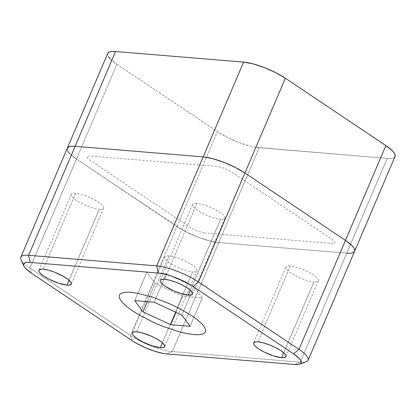 <?xml version="1.0" encoding="UTF-8"?>
<svg xmlns="http://www.w3.org/2000/svg" width="416" height="416" viewBox="0 0 416 416"><rect width="100%" height="100%" fill="white"/><g stroke="black" fill="none" stroke-linecap="round" stroke-linejoin="round"><path stroke-width="0.31" stroke-dasharray="2.08 1.56" d="M290.264 266.006A17.566 4.41 -156.9 0 0 285.953 267.056A17.566 4.41 -156.9 0 0 295.334 275.6A17.566 4.41 -156.9 0 0 313.96 281.887L283.702 352.83L313.96 281.887A17.566 4.41 -156.9 0 0 318.266 280.836A17.566 4.41 -156.9 0 0 308.885 272.293A17.566 4.41 -156.9 0 0 290.264 266.006L257.92 341.832L290.264 266.006M196.914 203.429A17.566 4.41 -156.9 0 0 192.603 204.48A17.566 4.41 -156.9 0 0 201.984 213.023A17.566 4.41 -156.9 0 0 220.61 219.31L190.351 290.254L220.61 219.31A17.566 4.41 -156.9 0 0 224.916 218.26A17.566 4.41 -156.9 0 0 215.535 209.716A17.566 4.41 -156.9 0 0 196.914 203.429L164.57 279.256L196.914 203.429M75.608 193.398A17.566 4.41 -156.9 0 0 71.302 194.449A17.566 4.41 -156.9 0 0 80.683 202.992A17.566 4.41 -156.9 0 0 99.304 209.284L69.046 280.223L99.304 209.284A17.566 4.41 -156.9 0 0 103.615 208.229A17.566 4.41 -156.9 0 0 94.234 199.685A17.566 4.41 -156.9 0 0 75.608 193.398L43.264 269.225L75.608 193.398M168.958 255.975A17.566 4.41 -156.9 0 0 164.653 257.026A17.566 4.41 -156.9 0 0 174.034 265.569A17.566 4.41 -156.9 0 0 192.655 271.861L162.396 342.8L192.655 271.861A17.566 4.41 -156.9 0 0 196.966 270.806A17.566 4.41 -156.9 0 0 187.585 262.262A17.566 4.41 -156.9 0 0 168.958 255.975L136.614 331.802L168.958 255.975M67.527 147.805L67.142 149.344L67.891 151.325L67.142 149.344L67.527 147.805M20.987 259.553A31.938 8.013 -156.9 0 0 29.957 268.07L130.489 335.462L176.982 226.46L130.489 335.462A31.938 8.013 -156.9 0 0 172.25 351.577A31.938 8.013 23.1 0 1 130.489 335.462L131.836 340.48L130.489 335.462L29.957 268.07L76.45 159.068L69.748 153.67L76.45 159.068L176.982 226.46L186.763 232.112L198.136 237.162L203.882 239.21L209.368 240.833L218.743 242.57L346.783 253.157L350.314 253.209L352.882 252.699L354.604 251.274L352.882 252.699L350.314 253.209L346.783 253.157L300.29 362.164A31.938 8.013 -156.9 0 0 306.306 361.733M204.381 232.944L197.512 231.14L190.46 227.573L89.929 160.181L87.074 157.602L86.954 156.426L89.487 155.927L217.532 166.514L224.401 168.319L231.452 171.886L331.984 239.273L334.833 241.857L334.958 243.032L332.426 243.532L204.381 232.944M110.178 58.885L116.88 64.282L76.45 159.068A31.938 8.013 23.1 0 1 67.293 148.21A31.938 8.013 -156.9 0 0 76.45 159.068L29.957 268.07L31.304 273.088L29.957 268.07A31.938 8.013 23.1 0 1 20.8 257.213M308.126 360.251A31.938 8.013 23.1 0 1 300.29 362.164L294.679 364.494L300.29 362.164L172.25 351.577L166.639 353.907L172.25 351.577L218.743 242.57L346.783 253.157A31.938 8.013 -156.9 0 0 354.619 251.248M107.723 53.425A31.938 8.013 -156.9 0 0 116.88 64.282L217.412 131.674L116.88 64.282L76.45 159.068L176.982 226.46A31.938 8.013 -156.9 0 0 218.743 242.57L346.783 253.157L300.29 362.164L172.25 351.577L218.743 242.57L346.783 253.157L387.213 158.376L390.744 158.423L393.312 157.914L395.034 156.489M76.45 159.068L181.574 229.31L186.763 232.112L198.136 237.162L209.368 240.833L218.743 242.57A31.938 8.013 23.1 0 1 176.982 226.46L217.412 131.674L227.193 137.327L238.566 142.376L249.792 146.047L254.816 147.181L387.213 158.376L259.173 147.789L218.743 242.57L259.173 147.789A31.938 8.013 -156.9 0 1 217.412 131.674L176.982 226.46L76.45 159.068M107.952 53.019L107.572 54.564L108.321 56.54M346.783 253.157L387.213 158.376A31.938 8.013 -156.9 0 0 395.049 156.463M166.343 273.806L146.89 272.199L155.116 283.426L182.796 296.265L202.249 297.872L194.022 286.645L166.343 273.806L154.216 302.24L166.343 273.806L146.89 272.199L155.116 283.426L182.796 296.265L202.249 297.872L194.022 286.645L166.343 273.806M181.896 315.078L194.022 286.645L181.896 315.078M190.117 326.31L202.249 297.872L190.117 326.31M175.947 312.322L182.796 296.265L175.947 312.322M147.332 301.673L155.116 283.426L147.332 301.673M134.763 300.633L146.89 272.199L134.763 300.633M285.953 267.056L253.609 342.883M192.603 204.48L160.259 280.306M71.302 194.449L38.958 270.275M164.653 257.026L132.309 332.852M196.966 270.806L164.622 346.637M103.615 208.229L71.271 284.06M224.916 218.26L192.572 294.086M318.266 280.836L285.922 356.668"/><path stroke-width="0.62" d="M281.616 357.718A17.566 4.41 23.1 0 1 262.99 351.426A17.566 4.41 23.1 0 1 253.609 342.883A17.566 4.41 23.1 0 1 257.92 341.832A17.566 4.41 23.1 0 1 276.541 348.119A17.566 4.41 23.1 0 1 285.922 356.668A17.566 4.41 23.1 0 1 281.616 357.718L283.702 352.83L281.616 357.718L273.442 355.867L264.03 351.967L258.648 348.858L254.961 345.888L253.937 344.599L253.526 343.507L253.739 342.659L255.975 341.806L257.92 341.832L263.078 342.789L269.251 344.807L275.506 347.584L280.888 350.693L284.575 353.662L285.594 354.952L286.01 356.039L285.797 356.892L283.556 357.744L281.616 357.718M188.266 295.142A17.566 4.41 23.1 0 1 169.64 288.85A17.566 4.41 23.1 0 1 160.259 280.306A17.566 4.41 23.1 0 1 164.57 279.256A17.566 4.41 23.1 0 1 183.191 285.542A17.566 4.41 23.1 0 1 192.572 294.086A17.566 4.41 23.1 0 1 188.266 295.142L190.351 290.254L188.266 295.142L180.092 293.29L173.753 290.846L165.298 286.276L163.202 284.747L160.592 282.022L160.176 280.93L160.389 280.082L161.216 279.505L164.57 279.256L169.728 280.212L175.9 282.23L182.156 285.007L187.538 288.116L191.225 291.086L192.244 292.375L192.66 293.462L192.447 294.31L191.62 294.887L188.266 295.142M66.96 285.111A17.566 4.41 23.1 0 1 48.339 278.819A17.566 4.41 23.1 0 1 38.958 270.275A17.566 4.41 23.1 0 1 43.264 269.225A17.566 4.41 23.1 0 1 61.89 275.512A17.566 4.41 23.1 0 1 71.271 284.06A17.566 4.41 23.1 0 1 66.96 285.111L69.046 280.223L66.96 285.111L58.786 283.26L49.374 279.36L43.992 276.25L40.305 273.281L39.286 271.991L38.875 270.899L39.083 270.052L41.324 269.199L43.264 269.225L48.422 270.182L54.6 272.199L63.71 276.52L68.333 279.62L70.944 282.344L71.354 283.431L71.141 284.284L68.905 285.137L66.96 285.111M160.311 347.688A17.566 4.41 23.1 0 1 141.69 341.396A17.566 4.41 23.1 0 1 132.309 332.852A17.566 4.41 23.1 0 1 136.614 331.802A17.566 4.41 23.1 0 1 155.241 338.094A17.566 4.41 23.1 0 1 164.622 346.637A17.566 4.41 23.1 0 1 160.311 347.688L162.396 342.8L160.311 347.688L152.136 345.836L142.724 341.936L137.342 338.827L133.656 335.858L132.636 334.568L132.226 333.476L132.434 332.628L134.675 331.776L136.614 331.802L141.773 332.758L151.128 336.097L157.061 339.097L161.684 342.196L164.294 344.921L164.705 346.013L164.492 346.861L162.256 347.714L160.311 347.688M394.815 156.868L395.2 155.324L394.451 153.348L392.595 151.003L385.887 145.605L285.36 78.213L275.574 72.561L264.202 67.512L252.975 63.84L243.599 62.098L115.554 51.516A31.938 8.013 -156.9 0 0 107.723 53.425L20.8 257.213A31.938 8.013 23.1 0 1 28.631 255.299L156.676 265.886A31.938 8.013 23.1 0 1 198.437 282.001A31.938 8.013 -156.9 0 0 156.676 265.886L158.246 273.036A26.614 6.677 23.1 0 1 193.045 286.463L198.437 282.001L298.964 349.393L293.576 353.855L193.045 286.463L198.437 282.001L298.964 349.393L293.576 353.855A26.614 6.677 23.1 0 1 299.692 364.135L306.306 361.733A31.938 8.013 -156.9 0 0 298.964 349.393L345.462 240.391L352.165 245.788L354.021 248.134L354.77 250.11L354.385 251.654L354.77 250.11L354.021 248.134L352.165 245.788L345.462 240.391L244.93 172.999L235.144 167.346L223.777 162.297L212.545 158.626L203.169 156.884L75.124 146.297L71.599 146.25L69.03 146.76L67.283 148.242L69.03 146.76L71.599 146.25L75.124 146.297A31.938 8.013 -156.9 0 0 67.293 148.21A31.938 8.013 23.1 0 1 75.124 146.297L28.631 255.299A31.938 8.013 -156.9 0 0 20.987 259.553L23.832 265.99A26.614 6.677 23.1 0 1 30.202 262.449L28.631 255.299L156.676 265.886L158.246 273.036L30.202 262.449L28.631 255.299L115.554 51.516L243.599 62.098L203.169 156.884L75.124 146.297L115.554 51.516L112.024 51.464L109.46 51.974L107.708 53.456M67.891 151.325L69.748 153.67L67.891 151.325M299.692 364.135A26.614 6.677 23.1 0 1 294.679 364.494L166.639 353.907A26.614 6.677 23.1 0 1 131.836 340.48L31.304 273.088L131.836 340.48L135.663 342.857L144.648 347.402L154.253 351.104L163.004 353.402L166.639 353.907L294.679 364.494L297.622 364.536L299.759 364.109L301.012 363.241L301.335 361.956L300.711 360.303L299.161 358.353L293.576 353.855L193.045 286.463L189.218 284.086L180.232 279.542L170.628 275.839L166.057 274.482L158.246 273.036L30.202 262.449L27.258 262.408L25.121 262.829L23.868 263.702L23.546 264.987L24.17 266.635L25.719 268.59L31.304 273.088A26.614 6.677 23.1 0 1 23.832 265.99M130.848 292.292L137.238 293.176L152.646 297.222L169.541 303.742L177.746 307.632L192.093 315.921L197.688 320.008L201.926 323.84L204.651 327.278L205.748 330.179L205.187 332.441L202.977 333.975L199.212 334.724L194.038 334.651L187.642 333.767L180.284 332.103L163.816 326.716L155.34 323.201L139.521 315.198L132.787 311.017L127.192 306.935L122.954 303.103L120.234 299.666L119.132 296.759L119.699 294.497L121.904 292.963L125.668 292.219L130.848 292.292L137.238 293.176L152.646 297.222L169.541 303.742L177.746 307.632L192.093 315.921L197.688 320.008L201.926 323.84L204.651 327.278L205.748 330.179L205.187 332.441L202.977 333.975L199.212 334.724L194.038 334.651L187.642 333.767L180.284 332.103L163.816 326.716L155.34 323.201L139.521 315.198L132.787 311.017L127.192 306.935L122.954 303.103L120.234 299.666L119.132 296.759L119.699 294.497L121.904 292.963L125.668 292.219L130.848 292.292M156.676 265.886L203.169 156.884L156.676 265.886M354.619 251.248L395.049 156.463A31.938 8.013 -156.9 0 0 385.887 145.605L345.462 240.391L244.93 172.999A31.938 8.013 -156.9 0 0 203.169 156.884L75.124 146.297L203.169 156.884A31.938 8.013 23.1 0 1 244.93 172.999L198.437 282.001L244.93 172.999L235.144 167.346L223.777 162.297L212.545 158.626L203.169 156.884L243.599 62.098A31.938 8.013 -156.9 0 1 285.36 78.213L385.887 145.605L345.462 240.391L244.93 172.999L285.36 78.213L244.93 172.999L345.462 240.391L298.964 349.393A31.938 8.013 23.1 0 1 308.126 360.251L354.619 251.248A31.938 8.013 -156.9 0 0 345.462 240.391A31.938 8.013 23.1 0 1 354.619 251.248A31.938 8.013 23.1 0 1 346.783 253.157M108.321 56.54L110.178 58.885M154.216 302.24L181.896 315.078L190.117 326.31L170.664 324.698L175.947 312.322L170.664 324.698L142.984 311.865L147.332 301.673L142.984 311.865L134.763 300.633L142.984 311.865L170.664 324.698L190.117 326.31L181.896 315.078L154.216 302.24L134.763 300.633L154.216 302.24"/></g></svg>
